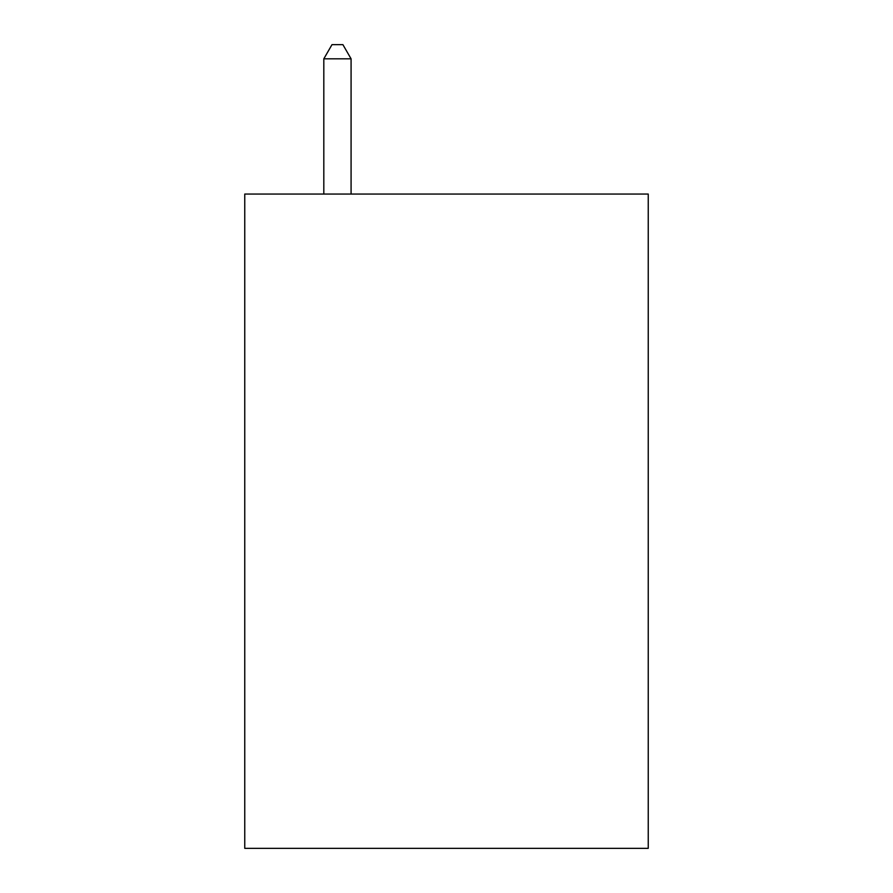 <?xml version="1.0" encoding="UTF-8"?>
<svg xmlns="http://www.w3.org/2000/svg" width="893" height="893" viewBox="0 0 893 893"><rect width="100%" height="100%" fill="white"/><g stroke="black" fill="none" stroke-linecap="round" stroke-linejoin="round"><path stroke-width="1.34" d="M648.24 194.049L648.24 848.35L244.76 848.35L244.76 194.049L648.24 194.049M351.083 194.049L351.083 58.826L323.813 58.826L323.813 194.049M323.813 58.826L331.995 44.65L342.901 44.65L351.083 58.826"/></g></svg>
